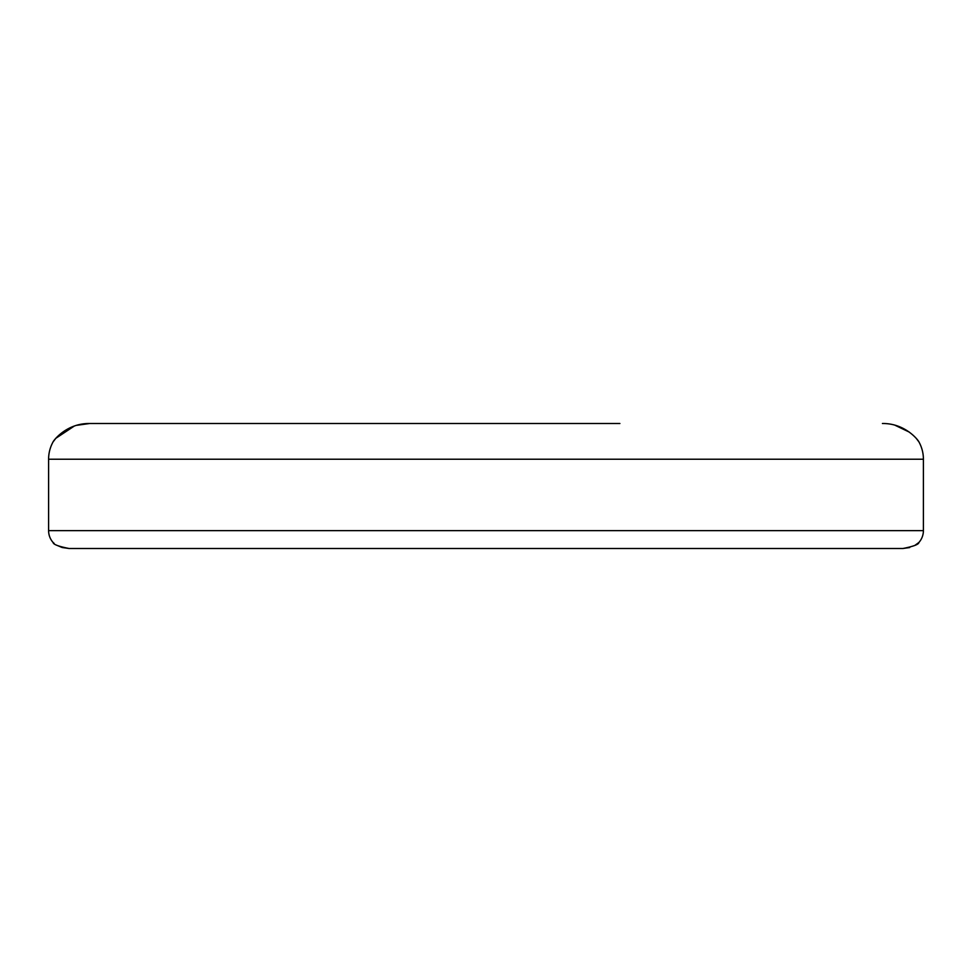<?xml version="1.0" encoding="UTF-8"?>
<svg xmlns="http://www.w3.org/2000/svg" width="972" height="972" viewBox="0 0 972 972"><rect width="100%" height="100%" fill="white"/><g stroke="black" fill="none" stroke-linecap="round" stroke-linejoin="round"><path stroke-width="1.46" d="M55.623 438.566L53.059 441.932A35.709 35.709 0 0 0 48.6 459.221L48.6 530.627A17.848 17.848 0 0 0 53.059 542.437L54.128 543.36M48.6 530.627L923.4 530.627A17.848 17.848 0 0 1 918.941 542.437C918.819 544.393 913.486 546.41 902.952 548.487L69.048 548.487C58.527 546.422 53.205 544.405 53.059 542.437M200.038 548.487L69.048 548.487L200.038 548.487L69.048 548.487L62.172 547.515M57.154 545.413L62.111 547.491M352.107 423.513L89.582 423.513L76.885 425.299M74.115 426.173L55.866 438.275M902.952 548.487L771.962 548.487L902.952 548.487L909.731 547.54M53.059 441.932C53.351 440.766 66.4 423.185 89.582 423.513L619.893 423.513M923.4 530.627L923.4 459.221A35.709 35.709 0 0 0 918.941 441.932L916.547 438.761M909.33 432.115L895.139 425.299M914.859 545.413L918.941 542.437M882.418 423.513C905.588 423.185 918.686 440.79 918.941 441.932M48.6 459.221L923.4 459.221"/></g></svg>
